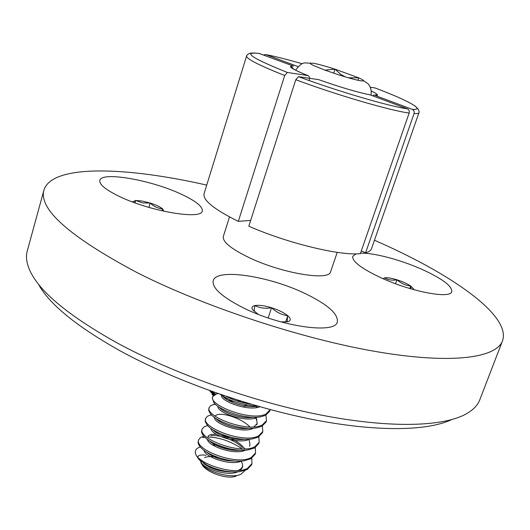 <?xml version="1.0" encoding="UTF-8"?>
<svg xmlns="http://www.w3.org/2000/svg" width="530" height="530" viewBox="0 0 530 530"><rect width="100%" height="100%" fill="white"/><g stroke="black" fill="none" stroke-linecap="round" stroke-linejoin="round"><path stroke-width="0.79" d="M451.441 419.694C427.564 431.062 376.631 432.162 311.825 419.309C247.066 406.417 173.224 379.924 120.171 350.867C76.201 326.175 48.899 303.836 38.266 283.848M206.727 185.102C126.577 166.791 51.947 164.075 43.957 190.051L27.262 250.975C25.672 256.633 26.533 263.132 29.839 270.479C39.3 291.467 68.204 315.509 116.56 342.605C173.31 373.531 253.148 401.886 322.015 415.248C390.954 428.584 443.438 426.617 466.161 413.937C473.177 409.981 477.729 405.258 479.802 399.766L502.519 340.817C511.51 315.171 449.818 273.069 374.445 240.242M356.16 253.85L352.748 256.308C351.98 261.369 361.433 268.551 381.11 277.833C411.267 291.805 450.632 299.185 451.772 291.593C452.103 285.955 442.066 278.495 421.655 269.227C400.223 259.687 373.18 252.552 360.499 253.241M305.737 293.832C269.512 276.097 216.412 267.802 213.245 280.648C211.795 287.651 221.467 296.542 242.263 307.307C279.959 326.613 335.583 334.463 337.332 321.902C338.372 313.992 327.845 304.637 305.737 293.832M181.048 194.093C151.295 180.054 101.468 171.17 99.819 180.392C99.084 184.407 105.622 189.766 119.422 196.464C150.308 211.503 201.897 220.069 202.268 210.973C202.818 206.554 195.742 200.923 181.048 194.093M43.957 190.051C38.478 209.184 69.649 236.771 137.462 272.811C204.792 306.923 302.703 339.167 377.327 351.801C452.15 364.488 496.338 357.896 502.519 340.817M229.503 216.936L223.329 236.466C222.368 241.687 230.815 248.663 248.663 257.401C281.417 273.288 329.541 281.258 330.601 271.738L337.226 252.353M248.808 226.191C287.359 243.19 340.22 255.944 360.354 253.658L409.147 113.049C409.63 111.068 409.034 109.664 407.351 108.816L370.172 94.877C357.028 92.2 339.882 87.125 318.722 79.646L298.436 76.664L295.78 79.712L248.808 226.191M365.594 252.817C368.873 251.942 370.828 250.61 371.457 248.808L418.978 112.658C418.713 113.427 417.07 113.731 414.062 113.572L365.594 252.817L361.308 250.909M370.258 87.218L375.127 87.973M371.278 90.935C377.738 94.068 379.129 95.619 375.465 95.599L412.28 109.379C426.358 110.353 407.636 100.223 374.935 87.907C395.406 95.639 408.935 101.786 415.533 106.358L418.263 109.226C419.071 110.989 419.309 112.135 418.978 112.658M414.062 113.572C414.54 111.611 413.95 110.22 412.28 109.379M375.465 95.599L376.678 95.307C377.002 94.824 375.863 94.817 373.266 95.274M250.67 220.374L238.301 221.394L284.709 75.498C259.031 65.303 246.324 58.803 246.596 55.981L204.05 193.775C202.679 200.141 214.094 209.35 238.301 221.394M259.925 53.55C241.627 51.37 250.776 57.677 287.373 72.471L307.897 75.571C291.487 68.9 286.684 65.753 293.501 66.131L258.991 53.404M287.373 72.471L284.709 75.498M309.301 80.6C309.765 77.678 309.308 76.009 307.93 75.578L307.897 75.571M302.246 63.759C287.585 59.539 275.467 56.478 265.908 54.59L298.052 66.621M265.908 54.59L263.635 54.934M236.334 475.927C228.384 480.173 205.262 472.27 201.903 464.167M245.165 470.408L241.044 474.151C231.14 479.431 203.937 470.898 200.863 462.485L200.863 462.485M204.626 457.536C207.906 456.303 212.285 456.231 217.777 457.317M224.985 459.437L228.251 460.848M206.097 455.316L203.679 455.012C199.976 454.839 198.041 455.548 197.882 457.125M226.019 396.301C233.73 400.302 242.223 402.979 251.485 404.317M220.367 394.386C230.437 401.356 242.972 405.298 257.984 406.205M217.923 393.538L216.684 393.797L212.709 396.612C208.065 405.158 251.657 421.9 266.034 413.963L270.247 409.597M212.709 396.612L212.265 397.977L213.908 402.727C219.89 410.664 246.682 419.859 260.972 416.739L265.57 415.334L269.704 411.214L270.168 409.856M215.246 404.145L211.006 405.417L209.184 407.477C204.454 416.275 247.907 433.076 262.33 424.908L266.491 420.701L265.914 415.169M209.184 407.477L208.661 410.505L210.589 413.996C216.849 421.926 242.488 430.751 256.739 427.829L261.866 426.272L266.034 422.052L266.491 420.701M211.397 414.864L207.515 416.156L205.673 418.283C200.87 427.339 244.171 444.206 258.647 435.799L262.834 431.493L262.357 426.021M205.673 418.283L205.163 421.449L207.31 425.226C213.835 433.129 238.321 441.583 252.512 438.867L258.183 437.157L262.377 432.838L262.834 431.493M207.601 425.544L204.043 426.835L202.175 429.035C197.299 438.35 240.461 455.27 254.983 446.638L259.197 442.232L258.819 436.819M202.175 429.035L201.744 430.373C201.234 432.142 202.01 434.156 204.07 436.428C210.841 444.286 234.187 452.348 248.272 449.851L254.526 447.989L258.739 443.577L259.197 442.232M203.851 436.183L200.585 437.469L198.704 439.734C193.742 449.301 236.764 466.287 251.333 457.423L255.573 452.925L255.281 447.565M198.704 439.734L198.266 441.066C197.73 442.987 198.591 445.16 200.857 447.592C207.873 455.383 230.093 463.061 244.038 460.782L250.875 458.761L255.122 454.256L255.573 452.925M257.183 407.497L255.665 406.411M213.544 404.45L215.438 404.317M198.054 458.066L199.227 459.874L207.276 465.294C201.48 461.855 197.71 458.344 195.961 454.76L195.537 453.707C198.472 464.081 235.274 475.98 247.702 468.149L251.969 463.558L251.763 458.258M207.276 465.294C218.121 470.481 228.96 472.608 239.792 471.667L247.252 469.487L251.518 464.883L251.969 463.558M242.137 448.897C230.967 441.338 219.659 437.369 208.217 437.011M204.852 437.237L202.725 437.681M200.598 461.213C201.93 467.997 226.635 476.801 237.586 471.885M240.395 470.296L242.362 467.539L242.627 466.267L242.429 463.988L241.203 461.179M204.023 450.381C205.024 457.118 230.735 466.188 241.534 461.047M242.362 447.684C234.863 439.628 218.035 434.163 210.894 435.819M207.449 439.43C207.932 446.094 234.823 455.548 245.489 450.162M210.913 428.439C210.827 435.011 238.951 444.856 249.451 439.224M251.531 428.975L251.054 428.339M249.855 426.961C242.336 418.667 224.17 412.771 217.36 414.626L214.849 415.97M214.411 417.408C213.709 423.854 243.118 434.116 253.413 428.24M217.943 406.338C216.565 412.632 247.318 423.324 257.381 417.196M221.52 395.228C219.612 400.865 248.351 411.717 259.912 406.755M195.537 453.707C194.695 450.533 196.226 448.294 200.135 446.989M203.54 463.293C210.576 468.891 219.87 471.753 231.424 471.872M238.083 470.534L241.09 468.752L242.806 466.214L242.362 467.539M228.98 449.559C223.156 446.764 217.591 445.173 212.291 444.783M206.495 452.057C213.61 458.019 223.362 461.027 235.757 461.074M244.873 448.864C239.381 442.146 231.371 437.522 220.831 434.998M216.425 434.302C211.556 433.971 208.721 434.785 207.919 436.746M209.655 440.927C214.319 446.015 229.576 451.401 240.077 450.215M249.524 446.273L249.974 444.942L249.113 439.377M230.828 426.392L227.37 425.252M212.861 429.757C217.24 434.944 233.604 440.735 244.376 439.297M216.101 418.548C220.162 423.808 237.672 430.016 248.669 428.319M253.91 426.862L257.216 423.457L256.109 417.759M219.453 407.384C223.262 412.684 241.826 419.223 252.949 417.289M222.719 396.029L222.878 396.241C226.502 401.548 246.066 408.372 257.222 406.199M280.999 321.922L288.128 321.657C291.089 320.57 290.97 318.596 287.777 315.721C284.034 312.654 278.621 309.99 271.539 307.731C264.45 305.611 258.898 304.889 254.884 305.565C251.955 306.227 251.246 307.665 252.744 309.884L258.296 314.363M287.664 321.783L287.571 321.723C287.088 321.346 287.154 319.345 287.777 315.721C281.721 314.866 276.309 312.203 271.539 307.731C265.457 308.844 259.905 308.122 254.884 305.565L254.049 311.123M285.644 322.074L287.777 315.721M268.154 317.96L271.539 307.731M163.836 211.251L162.664 208.893C160.139 206.846 155.986 204.898 150.189 203.036L142.179 201.049L135.707 200.466L132.341 201.89M161.855 210.807L162.664 208.893C158.039 208.456 153.879 206.501 150.189 203.036L142.63 202.924L135.707 200.466L134.594 202.725M148.89 207.409L150.189 203.036M134.998 202.871L135.707 200.466M413.579 289.618L413.546 288.87L410.71 286.034C407.199 283.702 402.608 281.622 396.937 279.8C391.306 278.084 387.172 277.435 384.542 277.852L383.124 278.727M410.955 288.87L410.71 286.034C405.583 285.425 400.991 283.345 396.937 279.8C392.326 280.635 388.192 279.986 384.542 277.852M395.532 283.742L396.937 279.8M409.816 288.532L410.71 286.034M324.897 70.106L338.862 74.896C349.144 78.155 356.584 80.149 361.168 80.885L363.62 80.798C363.699 80.328 362.076 79.348 358.75 77.857L334.94 69.132C325.181 66.025 317.874 64.044 313.025 63.183L310.057 63.196C309.97 63.62 311.395 64.514 314.343 65.866L324.897 70.106M358.75 77.857L357.942 80.275M212.02 393.373L213.179 395.738M213.318 394.287L213.968 394.976M245.576 404.787L244.973 405.702M224.415 397.811L227.986 398.918M236.512 400.766L241.349 401.243M227.913 400.196L234.896 401.767M242.217 402.475L245.204 402.436M211.125 391.14L215.71 394.095M210.125 390.782L214.696 394.532M212.053 393.949L212.291 394.876M214.219 394.804L210.417 391.842M333.655 73.186L334.986 69.145M334.94 69.132L324.963 70.132M358.697 77.837L348.342 77.784M345.481 76.943L340.571 74.279L335.026 69.158M370.251 94.91C357.068 92.22 339.882 87.132 318.696 79.639M298.436 76.664C337.418 91.18 388.854 106.265 407.351 108.816M409.147 113.049C390.08 110.584 336.325 94.897 295.78 79.712M259.879 53.53C253.658 52.848 250.259 52.854 249.69 53.55C249.862 52.775 246.198 55.451 246.596 55.981M307.93 75.578C299.973 72.411 294.687 69.967 292.056 68.231L290.937 67.118C291.261 66.634 292.229 67.37 293.839 69.331M302.252 63.759C287.571 59.532 275.448 56.471 265.875 54.577M207.641 425.59L207.29 425.61M211.523 414.99L210.403 415.056M254.48 417.302L256.977 419.468M218.307 393.671L216.684 393.797M257.216 423.457L256.758 424.802M222.375 395.804L222.878 396.241M287.571 321.723L288.128 321.657M254.042 311.13L252.744 309.884M371.04 95.201C372.212 88.119 368.204 83.68 367.641 83.448L363.62 80.805L363.216 81.004M244.091 406.364L247.152 405.099M210.006 391.1L209.728 390.636M310.262 63.593L310.057 63.189L305.353 62.918C302.584 62.639 299.331 65.071 295.607 70.225"/></g></svg>
